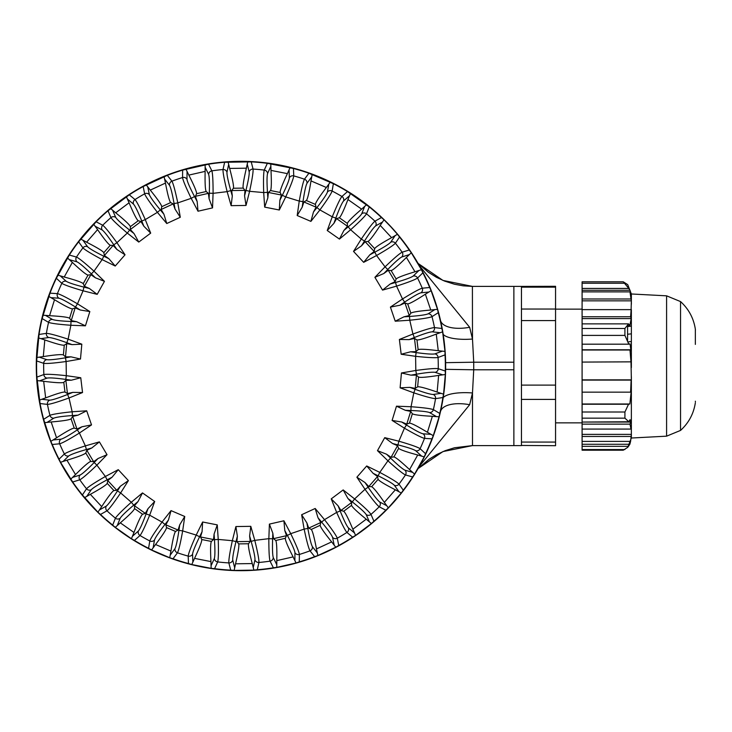 <?xml version="1.0" encoding="UTF-8"?>
<svg xmlns="http://www.w3.org/2000/svg" width="732" height="732" viewBox="0 0 732 732"><rect width="100%" height="100%" fill="white"/><g stroke="black" fill="none" stroke-linecap="round" stroke-linejoin="round"><path stroke-width="1.1" d="M419.39 265.716L469.651 327.296L472.488 339.035L473.723 362.212L445.614 362.669L445.614 369.331L473.723 369.788L472.488 392.965A30.323 9.242 5 0 0 443.18 397.65L440.444 411.823A204.676 204.676 0 0 1 240.965 570.676M472.405 286.404L472.488 339.035A30.323 9.242 -5 0 1 443.18 334.35L440.435 320.14M440.527 411.457A30.323 13.579 -166.6 0 1 469.651 404.705L419.39 466.284M469.651 327.296A30.323 13.579 -13.4 0 1 440.527 320.543M418.091 468.572L442.942 451.58L472.488 445.596L472.488 392.965L469.651 404.705M418.073 468.599L429.19 459.165L436.766 454.535L445.193 450.674L454.435 447.774L472.405 445.596M521.449 445.449L555.561 445.706L555.561 442.073L521.449 442.073L521.449 445.449L521.449 286.404L513.873 286.404L513.873 369.788L513.873 362.212L473.723 362.212L473.723 369.788L513.873 369.788L513.873 445.596L472.488 445.596M513.873 286.404L472.488 286.404L442.942 280.42L418.091 263.428M521.449 445.596L513.873 445.596M631.368 429.355L631.368 376.678M666.587 436.171L680.55 430.416L680.55 301.584L666.587 295.829L666.587 436.171L631.368 438.02L631.368 433.079M582.096 318.603L582.096 316.755L630.591 316.755L631.167 318.603L582.096 318.603L582.096 344.186L628.815 344.186L624.918 335.402L624.918 328.476L628.541 323.883L629.859 325.722L627.461 325.722M582.096 298.995L630.993 298.995L629.996 291.876L582.096 291.876L582.096 316.755M582.096 291.876L582.096 288.435L628.815 288.435L623.252 281.802L627.727 284.647L631.368 293.98L631.368 304.228M623.252 281.802L582.096 281.802L582.096 288.435M582.096 449.54L582.096 450.198L623.252 450.198L627.727 447.353L629.859 444.269L582.096 444.269L582.096 449.54L624.918 449.54M582.096 444.269L582.096 441.405L630.591 441.405L631.13 436.464L582.096 436.464L582.096 441.405M582.096 429.08L630.993 429.08L629.996 424.139L630.828 422.062L582.096 422.062L582.096 436.464M582.096 422.062L628.815 421.751L624.918 418.155L624.918 412.015L628.541 404.229L629.859 403.991L582.096 403.991L582.096 421.751M582.096 403.991L582.096 392.16L630.591 392.16L631.13 380.1L582.096 380.1L582.096 392.16M628.815 344.186L630.051 343.948L630.828 349.777L582.096 349.777L582.096 380.1M582.096 349.777L582.096 344.186M582.096 300.843L631.341 300.843L631.066 311.475M630.993 429.08L631.341 427.003L631.368 434.387L582.096 434.387M630.984 361.846L631.368 379.862L582.096 379.862M582.096 309.636L631.13 309.636L631.368 311.475M630.993 298.995L631.341 300.843M631.368 434.387L631.13 436.464M582.096 362.084L631.341 361.846M630.591 316.755L631.13 309.636M629.996 424.139L582.096 424.139M630.993 362.084L629.996 350.015L582.096 350.015M631.167 318.603L629.859 325.722M630.828 349.777L629.996 350.015M631.368 367.583L631.368 309.599M629.996 291.876L630.828 293.715L630.051 290.275L628.815 288.435M630.591 441.405L629.859 444.269M630.591 392.16L631.167 391.931L629.859 403.991M628.815 421.751L630.051 419.674L630.828 422.062M582.096 290.275L630.051 290.275M628.751 343.948L630.051 343.948M582.096 323.883L628.541 323.883M582.096 446.346L628.541 446.346M582.096 404.229L628.541 404.229M627.58 340.362L627.58 325.722M555.561 442.073L555.561 286.294L521.449 286.404M555.561 399.407L521.449 399.407L521.449 385.114L555.561 385.114M555.561 320.57L521.449 320.57L521.449 309.041L555.561 309.041M631.368 315.089L630.792 315.135M631.368 326.143L627.58 326.536M627.58 334.25L631.368 333.847M631.368 341.505L628.138 341.899M630.133 350.976L631.368 350.82M631.368 359.531L630.883 359.586M395.17 235.594L390.723 242.21C389.021 244.085 383.705 247.407 374.793 252.183L376.559 255.523L363.667 262.33L369.834 254.8L374.198 251.469L374.674 248.642C375.662 246.986 381.299 243.326 391.593 237.662L397.458 234.295L390.915 226.893L384.016 219.81L380.219 225.401C373.805 235.247 369.733 240.59 368.013 241.45L365.149 241.716L361.498 245.815L364.481 241.075L361.288 239.062C368.169 228.942 372.725 222.986 374.958 221.183A3.788 3.724 60.4 0 1 375.617 225.932L382.552 221.997M391.016 226.792A204.676 204.676 0 0 0 101.757 215.949A204.676 204.676 0 0 0 90.914 505.208A204.676 204.676 0 0 0 380.173 516.051A204.676 204.676 0 0 0 391.016 226.792M63.016 461.499L68.735 455.945C70.794 454.471 76.686 452.321 86.394 449.503L91.793 447.975L86.834 450.326L85.772 452.998C84.464 454.407 78.187 456.814 66.941 460.218L60.509 462.285L72.688 482.004A204.384 204.384 0 0 0 82.405 494.969L97.914 512.19L101.702 506.599C108.126 496.753 112.197 491.41 113.918 490.55L116.781 490.284L120.423 486.185L117.44 490.925L120.643 492.938C113.753 503.058 109.205 509.014 106.973 510.817A3.788 3.724 -119.6 0 1 106.314 506.068L99.378 510.003M60.509 462.285L59.054 459.184A204.384 204.384 0 0 1 52.247 444.48L50.819 441.369L56.556 437.8C66.42 431.423 72.322 428.193 74.243 428.11L76.961 429.025L81.966 426.765L77.308 429.885L79.413 433.024C69.009 439.465 62.421 443.061 59.649 443.802A3.788 3.724 -95.6 0 1 60.976 439.191L53.043 439.969M384.016 219.81L381.445 217.541A204.384 204.384 0 0 0 369.248 206.891L347.508 191.583A204.384 204.384 0 0 0 333.362 183.695L308.913 173.237A204.384 204.384 0 0 0 293.44 168.47L267.354 163.328A204.384 204.384 0 0 0 251.222 161.873L224.642 162.266A204.384 204.384 0 0 0 208.556 164.197L182.634 170.117A204.384 204.384 0 0 0 167.308 175.351L143.188 186.523A204.384 204.384 0 0 0 129.28 194.831L108.007 210.77A204.384 204.384 0 0 0 96.13 221.787L78.635 241.807A204.384 204.384 0 0 0 69.311 255.056L56.364 278.27A204.384 204.384 0 0 0 49.996 293.166L42.154 318.566A204.384 204.384 0 0 0 39.025 334.46L36.646 360.94A204.384 204.384 0 0 0 36.884 377.136L40.059 403.533A204.384 204.384 0 0 0 43.655 419.326L50.819 441.369M86.394 449.503L85.36 445.87L99.387 441.89L107.028 454.691L98.07 458.497L94.172 462.514L96.88 465.149C88.041 473.613 82.341 478.499 79.788 479.799A3.788 3.724 -107.6 0 1 80.127 475.013L72.532 477.42L75.515 474.574C83.841 466.284 88.938 461.892 90.795 461.416L93.65 461.746L98.07 458.497M91.793 447.975L99.387 441.89M68.735 455.945A3.788 3.724 -134.1 0 1 64.361 453.977C66.713 452.339 73.712 449.64 85.36 445.87L79.413 433.024L91.518 424.908L81.966 426.765M72.669 416.435L71.077 418.832C69.503 419.939 62.861 420.992 51.158 421.971L47.049 422.41L53.802 418.173C56.126 417.158 62.33 416.279 72.413 415.547L72.157 411.777L86.696 410.798L78.004 415.163L72.669 416.435L76.961 429.025M80.758 377.749L71.343 380.21L65.862 380.347L63.803 382.351C62.037 383.111 55.321 382.754 43.664 381.29L39.555 380.86L47.04 378.115C49.529 377.611 55.778 378.041 65.798 379.414L66.328 375.681L80.758 377.749L82.533 392.544L69.009 397.97C57.489 402.115 50.298 404.256 47.443 404.403A3.788 3.724 -83.6 0 1 49.694 400.175L41.77 399.279L45.659 397.888C56.639 393.706 63.071 391.766 64.974 392.087L67.445 393.551L72.807 392.379L67.6 394.466L69.009 397.97L72.157 411.777C59.978 413.04 52.567 414.23 49.932 415.337L43.655 419.326M82.533 392.544L72.807 392.379M81.819 344.177L72.093 344.635L66.704 343.619L64.279 345.156C62.385 345.541 55.897 343.793 44.798 339.932L40.873 338.66L48.76 337.534C51.295 337.553 57.316 339.273 66.832 342.704L68.131 339.163L81.819 344.177L80.483 359.028L66.118 361.526C53.994 363.173 46.509 363.777 43.682 363.328A3.788 3.724 -71.6 0 1 46.766 359.659L39.208 357.143L43.298 356.594C54.909 354.773 61.607 354.224 63.391 354.928L65.505 356.877L70.995 356.841L65.468 357.802L66.118 361.526L66.328 375.681C54.15 374.381 46.665 374.006 43.847 374.537L36.884 377.136M80.483 359.028L70.995 356.841M89.835 311.567L80.227 309.993L75.158 307.879L72.468 308.877C70.546 308.858 64.553 305.802 54.507 299.717L50.929 297.659L58.88 298.198C61.351 298.738 66.886 301.675 75.478 307.01L77.491 303.817L89.835 311.567L85.434 325.813L70.867 325.264C58.661 324.368 51.222 323.398 48.55 322.373A3.788 3.724 -59.6 0 1 52.329 319.417L45.457 315.382L49.575 315.702C61.305 316.334 67.975 317.185 69.577 318.246L71.242 320.598L76.613 321.705L71.013 321.494L70.867 325.264L68.131 339.163C56.492 335.366 49.245 333.435 46.381 333.371L39.025 334.46M85.434 325.813L76.613 321.705M104.447 281.335L95.389 277.794L90.869 274.683L88.023 275.095C86.147 274.674 80.923 270.437 72.358 262.404L69.293 259.64L76.961 261.818C79.266 262.87 84.061 266.887 91.363 273.896L93.989 271.188L104.447 281.335L97.191 294.356L83.055 290.796C71.306 287.374 64.224 284.885 61.827 283.321A3.788 3.724 -47.6 0 1 66.136 281.225L60.253 275.845L64.215 277.007C75.561 280.063 81.902 282.287 83.247 283.659L84.39 286.294L89.414 288.5L83.979 287.127L83.055 290.796L77.491 303.817C66.896 297.677 60.207 294.282 57.416 293.633L49.996 293.166M97.191 294.356L89.414 288.5M125.035 254.8L116.9 249.456L113.14 245.467L110.267 245.284C108.519 244.479 104.292 239.254 97.585 229.61L95.151 226.27L102.206 229.994C104.237 231.504 108.098 236.436 113.78 244.799L116.919 242.695L125.035 254.8L115.226 266.027L102.141 259.604C91.363 253.821 84.958 249.905 82.926 247.883A3.788 3.724 -35.6 0 1 87.584 246.721L82.945 240.242L86.577 242.201C97.036 247.553 102.782 251.049 103.816 252.668L104.383 255.486L108.839 258.689L103.807 256.218L102.141 259.604L93.989 271.188C84.903 262.98 79.065 258.268 76.476 257.051L69.311 255.056M115.226 266.027L108.839 258.689M150.691 233.133L143.847 226.206L140.992 221.522L138.22 220.753C136.683 219.6 133.627 213.607 129.079 202.782L127.395 199.013L133.508 204.118C135.191 206.012 137.945 211.64 141.761 221.009L145.265 219.6L150.691 233.133L138.76 242.072L127.295 233.069C117.953 225.163 112.499 220.012 110.944 217.605A3.788 3.724 -23.6 0 1 115.738 217.441L112.545 210.139L115.693 212.811C124.806 220.222 129.701 224.825 130.378 226.636L130.342 229.5L134.038 233.563L129.628 230.095L127.295 233.069L116.919 242.695C109.736 232.785 104.996 226.966 102.718 225.227L96.13 221.787M138.76 242.072L134.038 233.563M180.292 217.267L175.03 209.078L173.21 203.899L170.666 202.563C169.394 201.117 167.655 194.62 165.459 183.082L164.59 179.047L169.513 185.315C170.766 187.52 172.285 193.596 174.07 203.551L177.794 202.901L180.292 217.267L166.759 223.525L157.417 212.344C149.923 202.663 145.659 196.487 144.634 193.815A3.788 3.724 -11.6 0 1 149.355 194.648L147.754 186.843L150.28 190.11C157.655 199.25 161.488 204.777 161.772 206.689L161.141 209.489L163.913 214.229L160.317 209.919L157.417 212.344L145.265 219.6C140.297 208.41 136.875 201.73 135.008 199.561L129.28 194.831M166.759 223.525L163.913 214.229M212.536 207.897L209.096 198.793L208.391 193.349L206.186 191.519C205.244 189.835 204.896 183.128 205.134 171.38L205.134 167.253L208.647 174.408C209.407 176.824 209.626 183.082 209.306 193.193L213.085 193.33L212.536 207.897L198.006 211.219L191.189 198.326C185.873 187.31 182.991 180.383 182.543 177.547A3.788 3.724 0.4 0 1 186.989 179.349L187.044 171.38L188.829 175.104C194.145 185.58 196.743 191.775 196.624 193.696L195.426 196.313L197.155 201.52L194.529 196.56L191.189 198.326L177.794 202.901C175.259 190.924 173.31 183.677 171.929 181.17L167.308 175.351M198.006 211.219L197.155 201.52M246.025 205.445L244.561 195.819L245 190.357L243.216 188.106C242.649 186.257 243.701 179.624 246.382 168.186L247.233 164.142L249.182 171.874C249.429 174.399 248.349 180.566 245.934 190.384L249.594 191.308L246.025 205.445L231.12 205.665L227.14 191.647C224.23 179.761 222.848 172.386 223.004 169.522A3.788 3.724 12.4 0 1 226.975 172.203L228.686 164.416L229.665 168.433C232.675 179.788 233.929 186.395 233.417 188.243L231.696 190.549L232.309 196.002L230.772 190.613L227.14 191.647L213.085 193.33C213.094 181.088 212.692 173.594 211.868 170.858L208.556 164.197M231.12 205.665L232.309 196.002M279.304 210.002L279.862 200.294L281.436 195.032L280.155 192.461C279.981 190.54 282.396 184.263 287.392 173.63L289.067 169.861L289.369 177.83C289.085 180.346 286.734 186.157 282.332 195.261L285.727 196.917L279.304 210.002L264.673 207.119L263.694 192.58C263.319 180.346 263.502 172.844 264.243 170.08A3.788 3.724 24.4 0 1 267.573 173.53L270.867 166.274L270.986 170.4C271.581 182.131 271.426 188.856 270.538 190.558L268.379 192.461L267.839 197.924L267.464 192.324L263.694 192.58L249.594 191.308C252.156 179.34 253.309 171.929 253.071 169.074L251.222 161.873M264.673 207.119L267.839 197.924M310.899 221.384L313.47 211.996L316.096 207.183L315.382 204.402C315.611 202.49 319.271 196.853 326.371 187.493L328.796 184.144L327.433 192.004C326.628 194.401 323.132 199.598 316.929 207.586L319.902 209.919L310.899 221.384L297.192 215.528L299.251 201.099C301.428 189.048 303.167 181.756 304.466 179.203A3.788 3.724 36.4 0 1 307.001 183.265L311.74 176.851L310.999 180.914C309.133 192.516 307.596 199.058 306.369 200.541L303.862 201.95L302.197 207.183L302.993 201.629L299.251 201.099L285.727 196.917C290.714 185.745 293.395 178.736 293.752 175.89L293.44 168.47M297.192 215.528L302.197 207.183M339.438 239.08L343.903 230.443L347.471 226.27L347.352 223.406C347.975 221.576 352.733 216.828 361.617 209.151L364.682 206.387L361.718 213.781C360.437 215.967 355.926 220.323 348.203 226.847L350.628 229.747L339.438 239.08L327.241 230.507L332.264 216.818C336.894 205.491 340.115 198.711 341.917 196.487A3.788 3.724 48.4 0 1 343.555 200.989L349.521 195.7L347.947 199.525C343.72 210.477 340.847 216.562 339.337 217.761L336.592 218.612L333.883 223.379L335.814 218.118L332.264 216.818L319.902 209.919C327.103 200.028 331.184 193.724 332.127 191.025L333.362 183.695M327.241 230.507L333.883 223.379M361.718 213.781A3.788 3.724 21.9 0 1 366.512 213.799C365.03 216.251 359.732 221.558 350.628 229.747L361.288 239.062L353.529 251.405L361.498 245.815M382.543 290.11L390.138 284.025L395.097 281.674L396.158 279.002C397.467 277.593 403.744 275.186 414.989 271.782L418.914 270.501L413.187 276.055C411.128 277.529 405.244 279.679 395.536 282.497L396.561 286.13L382.543 290.11L374.894 277.309L385.05 266.851C393.889 258.387 399.581 253.501 402.133 252.201A3.788 3.724 72.4 0 1 401.795 256.987L409.398 254.58L406.406 257.426C398.089 265.716 392.993 270.108 391.126 270.584L388.271 270.254L383.852 273.503L387.759 269.486L385.05 266.851L376.559 255.523C387.164 249.411 393.45 245.312 395.408 243.225L399.526 237.031L397.458 234.295M374.894 277.309L383.852 273.503M395.225 321.202L403.927 316.837L409.261 315.565L410.853 313.168C412.427 312.061 419.07 311.008 430.773 310.029L434.881 309.59L428.128 313.827C425.804 314.842 419.601 315.721 409.517 316.453L409.774 320.223L395.225 321.202L390.412 307.092L402.518 298.976C412.921 292.535 419.509 288.939 422.273 288.198A3.788 3.724 84.4 0 1 420.946 292.809L428.888 292.031L425.365 294.2C415.502 300.577 409.609 303.807 407.687 303.89L404.961 302.975L399.965 305.235L404.622 302.115L402.518 298.976L396.561 286.13C408.209 282.36 415.209 279.661 417.56 278.023L422.876 272.816L421.422 269.715L418.914 270.501M390.412 307.092L399.965 305.235M401.173 354.251L410.588 351.79L416.069 351.653L418.128 349.649C419.894 348.889 426.61 349.246 438.258 350.71L442.366 351.14L434.881 353.885C432.402 354.389 426.152 353.959 416.133 352.586L415.602 356.319L401.173 354.251L399.388 339.456L412.921 334.03C424.441 329.885 431.624 327.744 434.488 327.597A3.788 3.724 96.4 0 1 432.237 331.825L440.152 332.721L436.263 334.112C425.292 338.294 418.85 340.234 416.956 339.913L414.486 338.449L409.124 339.621L414.321 337.534L412.921 334.03L409.774 320.223C421.952 318.96 429.355 317.77 431.999 316.663L438.267 312.674L437.498 309.334L434.881 309.59M399.388 339.456L409.124 339.621M400.111 387.823L409.829 387.365L415.227 388.381L417.652 386.844C419.546 386.459 426.033 388.207 437.132 392.068L441.057 393.34L433.161 394.466C430.636 394.447 424.606 392.727 415.099 389.296L413.79 392.837L400.111 387.823L401.447 372.972L415.813 370.474C427.936 368.827 435.412 368.223 438.248 368.672A3.788 3.724 108.4 0 1 435.156 372.341L442.723 374.857L438.633 375.406C427.021 377.227 420.324 377.776 418.53 377.072L416.417 375.123L410.936 375.159L416.453 374.198L415.813 370.474L415.602 356.319C427.772 357.619 435.266 357.994 438.075 357.463L445.047 354.864L444.983 351.433L442.366 351.14M401.447 372.972L410.936 375.159M392.096 420.433L401.703 422.007L406.763 424.121L409.463 423.123C411.384 423.142 417.377 426.198 427.424 432.283L431.002 434.341L423.05 433.802C420.571 433.262 415.044 430.325 406.443 424.99L404.439 428.183L392.096 420.433L396.488 406.187L411.055 406.736C423.261 407.632 430.7 408.602 433.381 409.627A3.788 3.724 120.4 0 1 429.593 412.583L436.473 416.618L432.356 416.298C420.625 415.666 413.955 414.815 412.354 413.754L410.689 411.402L405.318 410.295L410.917 410.506L411.055 406.736L413.79 392.837C425.438 396.634 432.685 398.565 435.549 398.629L442.897 397.54L443.555 394.173L441.057 393.34M396.488 406.187L405.318 410.295M377.474 450.665L386.542 454.206L391.062 457.317L393.898 456.905C395.783 457.326 400.999 461.563 409.563 469.596L412.638 472.36L404.97 470.182C402.664 469.13 397.86 465.113 390.568 458.104L387.933 460.812L377.474 450.665L384.739 437.645L398.867 441.204C410.625 444.626 417.697 447.115 420.104 448.679A3.788 3.724 132.4 0 1 415.794 450.775L421.678 456.155L417.716 454.993C406.37 451.937 400.029 449.713 398.675 448.341L397.54 445.706L392.517 443.5L397.952 444.873L398.867 441.204L404.439 428.183C415.035 434.323 421.724 437.718 424.514 438.367L431.935 438.834L433.271 435.677L431.002 434.341M384.739 437.645L392.517 443.5M356.887 477.2L365.021 482.544L368.791 486.533L371.655 486.716C373.412 487.521 377.639 492.746 384.346 502.39L386.771 505.73L379.725 502.006C377.685 500.496 373.832 495.564 368.15 487.201L365.012 489.305L356.887 477.2L366.705 465.973L379.78 472.396C390.568 478.179 396.973 482.095 398.995 484.117A3.788 3.724 144.4 0 1 394.347 485.279L398.986 491.758L395.344 489.799C384.895 484.447 379.149 480.951 378.115 479.332L377.547 476.514L373.091 473.311L378.124 475.782L379.78 472.396L387.933 460.812C397.028 469.02 402.865 473.732 405.455 474.949L412.619 476.944L414.577 474.135L412.638 472.36M366.705 465.973L373.091 473.311M331.239 498.867L338.083 505.794L340.938 510.478L343.701 511.247C345.248 512.4 348.295 518.393 352.851 529.218L354.535 532.988L348.414 527.882C346.739 525.988 343.985 520.361 340.17 510.991L336.665 512.4L331.239 498.867L343.171 489.928L354.627 498.931C363.978 506.837 369.422 511.988 370.987 514.395A3.788 3.724 156.4 0 1 366.192 514.559L369.385 521.861L366.238 519.189C357.115 511.778 352.229 507.175 351.552 505.364L351.58 502.5L347.892 498.437L352.293 501.905L354.627 498.931L365.012 489.305C372.195 499.215 376.925 505.034 379.203 506.773L385.801 510.213L388.308 507.871L386.771 505.73M343.171 489.928L347.892 498.437M301.639 514.733L306.891 522.923L308.712 528.101L311.265 529.437C312.527 530.883 314.266 537.38 316.471 548.918L317.331 552.953L312.408 546.685C311.164 544.48 309.645 538.404 307.852 528.449L304.137 529.099L301.639 514.733L315.172 508.475L324.505 519.656C332.008 529.337 336.262 535.513 337.287 538.185A3.788 3.724 168.4 0 1 332.566 537.352L334.167 545.157L331.651 541.89C324.276 532.75 320.442 527.223 320.159 525.311L320.79 522.511L318.017 517.771L321.613 522.081L324.505 519.656L336.665 512.4C341.634 523.59 345.047 530.27 346.913 532.438L352.65 537.169L355.587 535.403L354.535 532.988M315.172 508.475L318.017 517.771M269.394 524.103L272.826 533.207L273.53 538.651L275.744 540.481C276.687 542.165 277.035 548.872 276.788 560.621L276.797 564.747L273.283 557.592C272.524 555.176 272.295 548.918 272.615 538.807L268.845 538.67L269.394 524.103L283.925 520.781L290.732 533.674C296.057 544.69 298.94 551.617 299.388 554.453A3.788 3.724 -179.6 0 1 294.941 552.651L294.886 560.621L293.093 556.896C287.786 546.42 285.187 540.225 285.306 538.304L286.505 535.687L284.775 530.48L287.392 535.44L290.732 533.674L304.137 529.099C306.662 541.076 308.62 548.323 310.002 550.83L314.623 556.649L317.862 555.533L317.331 552.953M283.925 520.781L284.775 530.48M235.896 526.555L237.369 536.181L236.921 541.643L238.705 543.894C239.282 545.743 238.22 552.376 235.548 563.814L234.688 567.858L232.749 560.126C232.501 557.601 233.581 551.434 235.997 541.616L232.337 540.692L235.896 526.555L250.802 526.335L254.782 540.353C257.701 552.239 259.082 559.614 258.927 562.478A3.788 3.724 -167.6 0 1 254.956 559.797L253.245 567.584L252.266 563.567C249.246 552.212 247.992 545.605 248.514 543.757L250.225 541.451L249.621 535.998L251.149 541.387L254.782 540.353L268.845 538.67C268.827 550.912 269.239 558.406 270.062 561.142L273.375 567.803L276.778 567.382L276.797 564.747M250.802 526.335L249.621 535.998M202.627 521.998L202.069 531.707L200.495 536.968L201.767 539.539C201.95 541.46 199.534 547.737 194.538 558.37L192.864 562.139L192.562 554.17C192.845 551.654 195.188 545.843 199.598 536.739L196.203 535.083L202.627 521.998L217.258 524.881L218.237 539.42C218.612 551.654 218.429 559.157 217.688 561.92A3.788 3.724 -155.6 0 1 214.357 558.47L211.063 565.726L210.944 561.6C210.349 549.869 210.496 543.144 211.392 541.442L213.543 539.539L214.092 534.076L214.467 539.676L218.237 539.42L232.337 540.692C229.775 552.66 228.613 560.072 228.851 562.926L230.708 570.127L234.121 570.429L234.688 567.858M217.258 524.881L214.092 534.076M171.032 510.616L168.461 520.004L165.835 524.817L166.548 527.598C166.32 529.511 162.65 535.147 155.559 544.507L153.134 547.856L154.498 539.996C155.294 537.599 158.798 532.402 165.002 524.414L162.028 522.081L171.032 510.616L184.739 516.472L182.671 530.901C180.502 542.952 178.764 550.244 177.464 552.797A3.788 3.724 -143.6 0 1 174.921 548.735L170.19 555.149L170.931 551.086C172.789 539.484 174.335 532.942 175.561 531.459L178.068 530.05L179.733 524.817L178.937 530.371L182.671 530.901L196.203 535.083C191.208 546.255 188.536 553.264 188.179 556.11L188.49 563.53L191.766 564.537L192.864 562.139M184.739 516.472L179.733 524.817M142.493 492.92L138.028 501.557L134.45 505.73L134.569 508.594C133.956 510.424 129.198 515.172 120.304 522.849L117.239 525.613L120.213 518.219C121.494 516.033 125.995 511.677 133.727 505.153L131.303 502.253L142.493 492.92L154.681 501.493L149.667 515.182C145.037 526.509 141.816 533.289 140.013 535.513A3.788 3.724 -131.6 0 1 138.375 531.011L132.41 536.3L133.983 532.475C138.211 521.523 141.084 515.438 142.594 514.239L145.329 513.388L148.047 508.621L146.116 513.882L149.667 515.182L162.028 522.081C154.818 531.972 150.746 538.276 149.804 540.975L148.569 548.305L151.57 549.97L153.134 547.856M154.681 501.493L148.047 508.621M120.213 518.219A3.788 3.724 -158.1 0 1 115.418 518.201C116.9 515.749 122.198 510.442 131.303 502.253L120.643 492.938L128.393 480.595L120.423 486.185M107.732 480.531L107.247 483.358C106.268 485.014 100.623 488.674 90.329 494.338L86.76 496.406L91.198 489.79C92.909 487.915 98.225 484.593 107.137 479.817L105.371 476.477L118.255 469.669L112.088 477.2L107.732 480.531L116.781 490.284M91.198 489.79A3.788 3.724 -146.1 0 1 86.513 488.775C88.471 486.688 94.757 482.589 105.371 476.477L96.88 465.149L107.028 454.691M52.247 444.48L59.649 443.802A197.301 197.301 0 0 0 64.361 453.977L59.054 459.184M56.556 437.8L51.158 421.971M75.515 474.574L66.941 460.218M44.432 422.666L47.049 422.41M39.299 400.184L41.77 399.279M40.059 403.533L47.443 404.403A197.301 197.301 0 0 0 49.932 415.337A3.788 3.724 -122.1 0 0 53.802 418.173M45.659 397.888L43.664 381.29M36.939 380.567L39.555 380.86M36.6 357.509L39.208 357.143M36.646 360.94L43.682 363.328A197.301 197.301 0 0 0 43.847 374.537A3.788 3.724 -110.1 0 0 47.04 378.115M43.298 356.594L44.798 339.932M38.375 337.827L40.873 338.66M42.831 315.208L45.457 315.382M42.154 318.566L48.55 322.373A197.301 197.301 0 0 0 46.381 333.371A3.788 3.724 -98.1 0 0 48.76 337.534M49.575 315.702L54.507 299.717M48.66 296.323L50.929 297.659M57.718 275.122L60.253 275.845M56.364 278.27L61.827 283.321A197.301 197.301 0 0 0 57.416 293.633A3.788 3.724 -86.1 0 0 58.88 298.198M64.215 277.007L72.358 262.404M67.344 257.865L69.293 259.64M80.621 239.007L82.945 240.242M78.635 241.807L82.926 247.883A197.301 197.301 0 0 0 76.476 257.051A3.788 3.724 -74.1 0 0 76.961 261.818M86.577 242.201L97.585 229.61M93.623 224.129L95.151 226.27M110.523 208.446L112.545 210.139M108.007 210.77L110.944 217.605A197.301 197.301 0 0 0 102.718 225.227A3.788 3.724 -62.1 0 0 102.206 229.994M115.693 212.811L129.079 202.782M126.343 196.597L127.395 199.013M146.135 184.775L147.754 186.843M143.188 186.523L144.634 193.815A197.301 197.301 0 0 0 135.008 199.561A3.788 3.724 -50.1 0 0 133.508 204.118M150.28 190.11L165.459 183.082M164.069 176.467L164.59 179.047M185.882 169.019L187.044 171.38M182.634 170.117L182.543 177.547A197.301 197.301 0 0 0 171.929 181.17A3.788 3.724 -38.1 0 0 169.513 185.315M188.829 175.104L205.134 171.38M205.152 164.618L205.134 167.253M228.045 161.873L228.686 164.416M224.642 162.266L223.004 169.522A197.301 197.301 0 0 0 211.868 170.858A3.788 3.724 -26.1 0 0 208.647 174.408M229.665 168.433L246.382 168.186M247.809 161.571L247.233 164.142M270.767 163.639L270.867 166.274M267.354 163.328L264.243 170.08A197.301 197.301 0 0 0 253.071 169.074A3.788 3.724 -14.1 0 0 249.182 171.874M270.986 170.4L287.392 173.63M290.156 167.463L289.067 169.861M312.189 174.262L311.74 176.851M308.913 173.237L304.466 179.203A197.301 197.301 0 0 0 293.752 175.89A3.788 3.724 -2.1 0 0 289.369 177.83M310.999 180.914L326.371 187.493M330.361 182.03L328.796 184.144M350.5 193.257L349.521 195.7M347.508 191.583L341.917 196.487A197.301 197.301 0 0 0 332.127 191.025A3.788 3.724 9.9 0 0 327.433 192.004M347.947 199.525L361.617 209.151M366.659 204.64L364.682 206.387M381.445 217.541L374.958 221.183A197.301 197.301 0 0 0 366.512 213.799L369.248 206.891M380.219 225.401L391.593 237.662M390.723 242.21A3.788 3.724 33.9 0 1 395.408 243.225A197.301 197.301 0 0 1 402.133 252.201L409.234 249.996L411.283 252.741L409.398 254.58M406.406 257.426L414.989 271.782M413.187 276.055A3.788 3.724 45.9 0 1 417.56 278.023A197.301 197.301 0 0 1 422.273 288.198L429.675 287.52L431.111 290.631L428.888 292.031M425.365 294.2L430.773 310.029M428.128 313.827A3.788 3.724 57.9 0 1 431.999 316.663A197.301 197.301 0 0 1 434.488 327.597L441.872 328.467L442.622 331.816L440.152 332.721M436.263 334.112L438.258 350.71M434.881 353.885A3.788 3.724 69.9 0 1 438.075 357.463A197.301 197.301 0 0 1 438.248 368.672L445.285 371.06L445.331 374.491L442.723 374.857M438.633 375.406L437.132 392.068M433.161 394.466A3.788 3.724 81.9 0 1 435.549 398.629A197.301 197.301 0 0 1 433.381 409.627L439.767 413.434L439.099 416.792L436.473 416.618M432.356 416.298L427.424 432.283M423.05 433.802A3.788 3.724 93.9 0 1 424.514 438.367A197.301 197.301 0 0 1 420.104 448.679L425.567 453.73L424.203 456.878L421.678 456.155M417.716 454.993L409.563 469.596M404.97 470.182A3.788 3.724 105.9 0 1 405.455 474.949A197.301 197.301 0 0 1 398.995 484.117L403.286 490.193L401.31 492.993L398.986 491.758M395.344 489.799L384.346 502.39M379.725 502.006A3.788 3.724 117.9 0 1 379.203 506.773A197.301 197.301 0 0 1 370.987 514.395L373.924 521.23L371.399 523.554L369.385 521.861M366.238 519.189L352.851 529.218M348.414 527.882A3.788 3.724 129.9 0 1 346.913 532.438A197.301 197.301 0 0 1 337.287 538.185L338.742 545.477L335.796 547.225L334.167 545.157M331.651 541.89L316.471 548.918M312.408 546.685A3.788 3.724 141.9 0 1 310.002 550.83A197.301 197.301 0 0 1 299.388 554.453L299.287 561.883L296.048 562.981L294.886 560.621M293.093 556.896L276.788 560.621M273.283 557.592A3.788 3.724 153.9 0 1 270.062 561.142A197.301 197.301 0 0 1 258.927 562.478L257.289 569.734L253.885 570.127L253.245 567.584M252.266 563.567L235.548 563.814M232.749 560.126A3.788 3.724 165.9 0 1 228.851 562.926A197.301 197.301 0 0 1 217.688 561.92L214.577 568.673L211.164 568.361L211.063 565.726M210.944 561.6L194.538 558.37M192.562 554.17A3.788 3.724 177.9 0 1 188.179 556.11A197.301 197.301 0 0 1 177.464 552.797L173.017 558.763L169.742 557.738L170.19 555.149M170.931 551.086L155.559 544.507M154.498 539.996A3.788 3.724 -170.1 0 1 149.804 540.975A197.301 197.301 0 0 1 140.013 535.513L134.423 540.417L131.431 538.743L132.41 536.3M133.983 532.475L120.304 522.849M97.914 512.19L100.485 514.459L106.973 510.817A197.301 197.301 0 0 0 115.418 518.201L112.682 525.109L115.272 527.36L117.239 525.613M101.702 506.599L90.329 494.338M84.473 497.705L86.76 496.406M72.688 482.004L79.788 479.799A197.301 197.301 0 0 0 86.513 488.775L82.405 494.969M72.532 477.42L70.638 479.259M409.234 249.996A204.384 204.384 0 0 0 399.526 237.031M421.422 269.715L411.283 252.741M429.675 287.52A204.384 204.384 0 0 0 422.876 272.816M437.498 309.334L431.111 290.631M441.872 328.467A204.384 204.384 0 0 0 438.267 312.674M444.983 351.433L442.622 331.816M445.285 371.06A204.384 204.384 0 0 0 445.047 354.864M443.555 394.173L445.331 374.491M439.767 413.434A204.384 204.384 0 0 0 442.897 397.54M433.271 435.677L439.099 416.792M425.567 453.73A204.384 204.384 0 0 0 431.935 438.834M414.577 474.135L424.203 456.878M403.286 490.193A204.384 204.384 0 0 0 412.619 476.944M388.308 507.871L401.31 492.993M373.924 521.23A204.384 204.384 0 0 0 385.801 510.213M355.587 535.403L371.399 523.554M338.742 545.477A204.384 204.384 0 0 0 352.65 537.169M317.862 555.533L335.796 547.225M299.287 561.883A204.384 204.384 0 0 0 314.623 556.649M276.778 567.382L296.048 562.981M257.289 569.734A204.384 204.384 0 0 0 273.375 567.803M234.121 570.429L253.885 570.127M214.577 568.673A204.384 204.384 0 0 0 230.708 570.127M191.766 564.537L211.164 568.361M173.017 558.763A204.384 204.384 0 0 0 188.49 563.53M151.57 549.97L169.742 557.738M134.423 540.417A204.384 204.384 0 0 0 148.569 548.305M115.272 527.36L131.431 538.743M100.485 514.459A204.384 204.384 0 0 0 112.682 525.109M695.345 344.388L695.345 329.18C693.652 318.246 688.73 309.05 680.55 301.584M582.096 328.476L624.918 328.476M624.918 283.247L582.096 283.247M624.918 418.155L582.096 418.155M582.096 412.015L624.918 412.015M624.918 335.402L582.096 335.402M555.561 287.164L521.449 287.164M118.255 469.669L128.393 480.595M363.667 262.33L353.529 251.405M86.696 410.798L91.518 424.908M72.413 415.547L78.004 415.163M65.862 380.347L67.445 393.551M65.798 379.414L71.343 380.21M66.704 343.619L65.505 356.877M66.832 342.704L72.093 344.635M75.158 307.879L71.242 320.598M75.478 307.01L80.227 309.993M90.869 274.683L84.39 286.294M91.363 273.896L95.389 277.794M113.14 245.467L104.383 255.486M113.78 244.799L116.9 249.456M140.992 221.522L130.342 229.5M141.761 221.009L143.847 226.206M173.21 203.899L161.141 209.489M174.07 203.551L175.03 209.078M208.391 193.349L195.426 196.313M209.306 193.193L209.096 198.793M245 190.357L231.696 190.549M245.934 190.384L244.561 195.819M281.436 195.032L268.379 192.461M282.332 195.261L279.862 200.294M316.096 207.183L303.862 201.95M316.929 207.586L313.47 211.996M347.471 226.27L336.592 218.612M348.203 226.847L343.903 230.443M374.198 251.469L365.149 241.716M374.793 252.183L369.834 254.8M395.097 281.674L388.271 270.254M395.536 282.497L390.138 284.025M409.261 315.565L404.961 302.975M409.517 316.453L403.927 316.837M416.069 351.653L414.486 338.449M416.133 352.586L410.588 351.79M415.227 388.381L416.417 375.123M415.099 389.296L409.829 387.365M406.763 424.121L410.689 411.402M406.443 424.99L401.703 422.007M391.062 457.317L397.54 445.706M390.568 458.104L386.542 454.206M368.791 486.533L377.547 476.514M368.15 487.201L365.021 482.544M340.938 510.478L351.58 502.5M340.17 510.991L338.083 505.794M308.712 528.101L320.79 522.511M307.852 528.449L306.891 522.923M273.53 538.651L286.505 535.687M272.615 538.807L272.826 533.207M236.921 541.643L250.225 541.451M235.997 541.616L237.369 536.181M200.495 536.968L213.543 539.539M199.598 536.739L202.069 531.707M165.835 524.817L178.068 530.05M165.002 524.414L168.461 520.004M134.45 505.73L145.329 513.388M133.727 505.153L138.028 501.557M107.137 479.817L112.088 477.2M86.834 450.326L93.65 461.746M77.308 429.885C68.89 435.467 63.446 438.569 60.976 439.191M71.077 418.832L74.243 428.11M67.6 394.466C58.203 398.171 52.237 400.075 49.694 400.175M63.803 382.351L64.974 392.087M65.468 357.802C55.513 359.476 49.273 360.089 46.766 359.659M64.279 345.156L63.391 354.928M71.013 321.494C60.921 321.055 54.69 320.369 52.329 319.417M72.468 308.877L69.577 318.246M83.979 287.127C74.197 284.611 68.25 282.634 66.136 281.225M88.023 275.095L83.247 283.659M103.807 256.218C94.767 251.717 89.359 248.551 87.584 246.721M110.267 245.284L103.816 252.668M129.628 230.095C121.722 223.818 117.093 219.591 115.738 217.441M138.22 220.753L130.378 226.636M160.317 209.919C153.894 202.133 150.234 197.036 149.355 194.648M170.666 202.563L161.772 206.689M194.529 196.56C189.863 187.602 187.346 181.865 186.989 179.349M206.186 191.519L196.624 193.696M230.772 190.613C228.073 180.877 226.801 174.747 226.975 172.203M243.216 188.106L233.417 188.243M267.464 192.324C266.841 182.241 266.878 175.982 267.573 173.53M280.155 192.461L270.538 190.558M302.993 201.629C304.485 191.638 305.82 185.516 307.001 183.265M315.382 204.402L306.369 200.541M335.814 218.118C339.346 208.657 341.926 202.947 343.555 200.989M347.352 223.406L339.337 217.761M364.481 241.075C369.907 232.547 373.622 227.506 375.617 225.932M374.674 248.642L368.013 241.45M387.759 269.486C394.832 262.276 399.516 258.112 401.795 256.987M396.158 279.002L391.126 270.584M404.622 302.115C413.04 296.533 418.484 293.431 420.946 292.809M410.853 313.168L407.687 303.89M414.321 337.534C423.718 333.829 429.693 331.925 432.237 331.825M418.128 349.649L416.956 339.913M416.453 374.198C426.417 372.524 432.649 371.911 435.156 372.341M417.652 386.844L418.53 377.072M410.917 410.506C421.01 410.945 427.232 411.631 429.593 412.583M409.463 423.123L412.354 413.754M397.952 444.873C407.733 447.389 413.681 449.366 415.794 450.775M393.898 456.905L398.675 448.341M378.124 475.782C387.164 480.284 392.572 483.449 394.347 485.279M371.655 486.716L378.115 479.332M352.293 501.905C360.208 508.182 364.838 512.409 366.192 514.559M343.701 511.247L351.552 505.364M321.613 522.081C328.037 529.867 331.688 534.964 332.566 537.352M311.265 529.437L320.159 525.311M287.392 535.44C292.068 544.398 294.584 550.135 294.941 552.651M275.744 540.481L285.306 538.304M251.149 541.387C253.858 551.123 255.129 557.253 254.956 559.797M238.705 543.894L248.514 543.757M214.467 539.676C215.089 549.759 215.052 556.018 214.357 558.47M201.767 539.539L211.392 541.442M178.937 530.371C177.446 540.362 176.11 546.484 174.921 548.735M166.548 527.598L175.561 531.459M146.116 513.882C142.584 523.343 140.004 529.053 138.375 531.011M134.569 508.594L142.594 514.239M117.44 490.925C112.023 499.453 108.309 504.494 106.314 506.068M107.247 483.358L113.918 490.55M94.172 462.514C87.09 469.724 82.414 473.888 80.127 475.013M85.772 452.998L90.795 461.416M472.488 286.404L463.2 285.837L454.471 284.236L444.525 281.061L436.455 277.3L428.284 272.194L418.073 263.401M695.4 401.886L695.345 401.191M627.727 447.353L631.368 438.02M666.587 295.829L631.368 293.98M695.4 329.995L695.345 330.809M680.55 430.416C688.73 422.95 693.652 413.754 695.345 402.82L695.345 402.82M582.096 309.142L555.561 309.142M582.096 422.858L555.561 422.858"/></g></svg>

